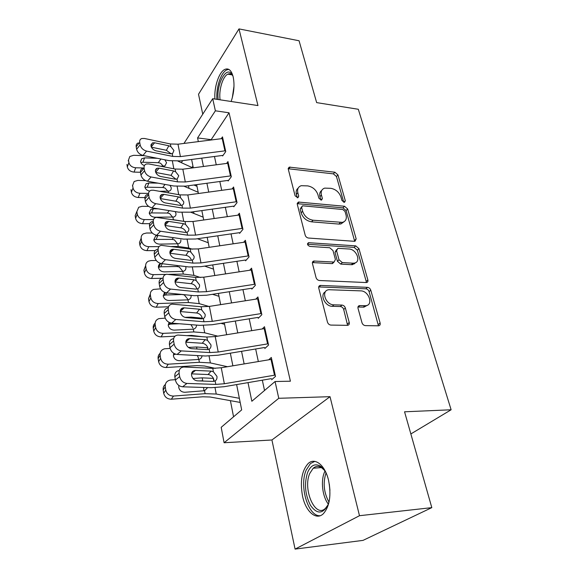 <?xml version="1.0" encoding="UTF-8"?>
<svg xmlns="http://www.w3.org/2000/svg" width="578" height="578" viewBox="0 0 578 578"><rect width="100%" height="100%" fill="white"/><g stroke="black" fill="none" stroke-linecap="round" stroke-linejoin="round"><path stroke-width="0.87" d="M344.091 202.293L344.582 202.264L345.304 200.725L337.942 174.888L334.857 172.215L289.267 167.121L288.285 169.209L295.105 195.819L297.945 197.734L298.725 196.173L297.822 192.691C297.085 189.093 298.219 186.766 301.21 185.697L307.727 185.892C312.741 186.882 316.144 189.815 317.929 194.699L318.854 198.138L321.086 200.067L321.614 200.031L322.365 198.485L321.433 195.046C320.653 191.448 321.736 189.136 324.699 188.117L330.898 188.327C335.775 189.295 339.12 192.185 340.933 196.997L341.894 200.393L344.091 202.293M328.593 480.499C325.125 465.03 314.844 457.025 308.132 463.563C301.788 470.665 299.931 481.568 302.561 496.249C305.711 511.638 316.245 520.937 323.456 513.618C329.691 506.256 331.404 495.209 328.593 480.499M231.135 101.49C234.054 92.885 234.733 84.663 233.158 76.823C231.417 70.335 228.642 67.857 224.849 69.396C218.968 71.947 213.939 87.271 214.929 99.033M361.98 322.705C362.616 324.446 363.75 325.421 365.375 325.616L378.561 325.819C379.941 325.58 380.461 324.648 380.129 323.023L370.773 290.17C370.151 288.509 369.053 287.569 367.485 287.338L320.306 285.431C318.998 285.72 318.478 286.623 318.753 288.126L327.459 322.112C328.08 323.89 329.236 324.887 330.934 325.089L347.544 325.335C348.982 325.089 349.546 324.142 349.235 322.488L345.348 307.995C344.734 306.261 343.599 305.292 341.952 305.076L333.918 304.844C325.436 304.974 320.674 290.264 328.94 289.723L360.773 290.871C368.923 290.792 373.771 305.321 365.636 305.711L359.567 305.596C358.23 305.849 357.717 306.766 358.028 308.334L361.98 322.705M431.809 507.636L363.027 540.379L295.083 549.1L359.487 515.706L431.809 507.636L404.557 411.796L451.122 409.773L358.309 109.271L316.65 102.617L299.064 40.763L238.989 28.9L257.961 105.564L212.704 98.694L215.377 110.81L229.032 112.789L290.402 381.205L275.07 381.523L278.769 398.293L224.091 442.748L221.193 427.308L241.676 409.896L236.619 384.572M359.487 515.706L330.024 396.681L278.769 398.293M354.444 241.315L354.986 241.286L356.178 238.909L347.653 208.976L344.502 206.259L298.421 202.054L297.28 204.323L305.191 235.181C305.762 236.814 306.867 237.76 308.507 238.042L354.444 241.315M358.945 248.641L367.875 279.976C368.186 281.428 367.724 282.288 366.495 282.563L319.446 280.511C317.784 280.265 316.65 279.297 316.05 277.592L312.467 263.597C312.199 262.188 312.676 261.335 313.897 261.025L334.048 262.065L335.413 259.536L332.993 250.563L329.706 247.731L309.887 246.423C307.402 245.296 306.94 244.053 308.493 242.688L355.73 245.867L358.945 248.641L357.341 250.166L366.214 281.443L367.875 279.976M238.989 28.9L198.521 94.243L202.755 114.184M222.653 155.959L225.745 151.602L222.487 136.878L221.23 138.691M228.129 180.993L231.308 176.731L227.949 161.565L226.605 163.422M233.779 206.787L237.038 202.632L233.577 186.997L232.125 188.905M239.595 233.382L242.948 229.343L239.379 213.217L237.811 215.182M245.599 260.815L249.046 256.899L245.368 240.26L243.649 242.283M251.798 289.123L255.346 285.337L251.546 268.163L249.66 270.244M258.193 318.341L261.841 314.699L257.918 296.969L255.844 299.122M264.803 348.534L268.56 345.044L264.5 326.722L262.195 328.961M229.032 112.789L210.948 140.006M214.474 156.486L216.251 164.788M219.828 181.514L221.714 190.328M225.341 207.3L227.342 216.656M231.034 233.888L233.158 243.815M236.901 261.307L239.148 271.841M242.948 289.6L245.339 300.77M249.197 318.818L251.733 330.652M255.657 348.989L258.337 361.539M262.325 380.172L264.529 390.475M268.712 359.805L271.306 357.464L275.504 376.415L271.631 379.732M188.507 185.733L189.02 188.37M193.579 211.736L193.912 213.463M198.803 238.541L198.955 239.306M230.405 400.655L233.555 416.803M192.944 166.081L191.983 167.497M410.857 433.948L451.122 409.773M330.024 396.681L271.92 439.988L295.083 549.1M271.92 439.988L224.091 442.748M248.005 382.629L251.842 401.262L275.07 381.523M215.377 110.81L197.575 137.932L198.333 141.61M201.736 158.148L203.456 166.471M206.91 183.255L208.737 192.098M212.249 209.128L214.178 218.52M217.74 235.802L219.799 245.766M223.411 263.322L225.593 273.885M229.264 291.717L231.576 302.923M235.311 321.036L237.76 332.921M241.553 351.323L244.147 363.923M183.963 143.438L212.704 98.694M182.662 160.633L181.333 162.664M232.869 365.809L230.34 353.172M226.648 334.72L224.271 322.799M220.637 304.635L218.39 293.393M214.814 275.518L212.697 264.919M209.178 247.319L207.184 237.327M203.716 219.994L201.838 210.58M198.427 193.507L196.65 184.635M193.29 167.815L191.621 159.463M210.862 139.616L197.575 137.932M321.744 190.422C319.872 191.788 319.273 193.876 319.945 196.686L321.433 195.046M320.855 200.031L319.945 196.686M298.154 188.146C296.341 189.548 295.748 191.614 296.377 194.36L297.822 192.691M297.251 197.763L296.377 194.36M343.751 202.228L336.461 176.528L333.383 173.862L288.212 168.754M354.69 241.322L346.114 210.565L342.971 207.856L297.2 203.666M345.015 211.411L342.797 209.503L302.995 205.847L302.453 205.884L301.644 207.48L302.612 211.223C304.418 216.288 307.901 219.293 313.052 220.218L342.436 222.371C345.716 221.388 346.923 218.946 346.041 215.052L345.015 211.411M301.6 206.837L300.177 209.128L301.644 207.48M344.083 221.721L340.89 223.953L338.867 224.069L311.549 221.829C306.405 220.912 302.937 217.92 301.138 212.856L300.177 209.128M366.308 282.577L366.214 281.443M333.911 262.08L331.974 263.619L312.395 262.571M307.518 244.256L354.133 247.391L355.73 245.867M352.92 263.185L354.148 263.127C361.582 262.34 356.669 249.14 348.96 249.002L337.87 248.338L336.584 250.794L339.011 259.746L342.306 262.585L352.92 263.185L351.308 264.695L352.529 264.637L355.615 262.658M336.519 249.66L335.009 252.34L336.584 250.794M351.308 264.695L340.709 264.103L337.429 261.278L335.009 252.34M357.341 250.166L354.133 247.391M367.355 305.249L363.952 307.142L357.97 307.026M325.385 291.832C319.49 294.628 325.096 306.477 332.278 306.304L333.918 304.844M347.588 325.335L343.693 309.44C343.079 307.713 341.945 306.745 340.305 306.528L332.278 306.304M378.46 325.819L369.104 291.623C368.482 289.961 367.384 289.022 365.816 288.798L318.702 286.941M144.052 155.648L133.619 155.301L129.79 156.508L128.208 160.901M192.814 167.88L178.01 161.161M143.091 167.974L135.686 167.772L134.067 172.1C130.426 171.702 128.179 169.983 127.333 166.948L126.929 164.455M156.905 172.692L155.858 172.67M140.483 172.266L134.067 172.1M196.99 186.311L193.955 185.003M164.817 159.788L166.58 162.693L164.94 165.893L160.735 166.247M127.333 166.948L128.908 162.577L128.504 160.077M128.908 162.577C129.761 165.633 132.022 167.36 135.686 167.772M144.421 165.568C142.282 164.824 140.996 163.531 140.562 161.696L141.639 158.777L144.594 157.873L157.303 158.293M163.408 166.283L160.496 163.198L158.285 162.7L142.925 162.23L140.844 162.606M225.557 150.764L180.394 156.602L172.721 156.407L146.559 151.096L143.004 155.439C139.601 154.463 137.477 152.404 136.618 149.261L140.143 144.868C141.01 148.026 143.149 150.099 146.559 151.096M222.537 155.439L180.524 160.908L169.079 160.641L143.004 155.439M222.841 138.503L177.995 144.197L170.373 143.958L144.363 138.453L141.776 138.525C140.151 139.146 139.457 140.411 139.71 142.333L140.143 144.868M171.146 153.842L166.385 150.287L168.827 145.772L154.586 142.78L151.241 146.863M139.71 142.333L136.191 146.733L136.618 149.261M136.191 146.733C135.946 144.818 136.639 143.546 138.265 142.925M151.393 147.188L166.385 150.287M168.827 145.772L170.878 146.624L173.956 150.504L172.598 153.56L170.322 153.748L156.031 150.822C153.343 150.034 151.646 148.387 150.945 145.887L152.599 142.831L154.586 142.78M218.217 99.532C216.136 84.937 225.933 65.813 231.72 73.97L232.999 76.173M232.883 75.913L232.544 75.436C231.178 73.774 229.618 73.341 227.862 74.157C222.754 76.318 218.585 90.327 220.095 99.813M228.772 69.374L226.8 69.873C220.926 72.402 215.912 87.654 216.923 99.337M329.258 501.003L327.964 504.919C322.791 514.203 316.968 514.362 310.509 505.396C305.032 494.566 304.071 483.569 307.626 472.399C310.733 465.398 314.909 463.267 320.14 466.005C322.575 467.537 324.699 470.174 326.512 473.909M324.41 470.261L321.39 467.551C318.449 465.817 315.718 466.049 313.197 468.231L309.772 473.447C302.475 489.234 315.321 518.813 325.537 508.235L327.914 505.028M314.808 461.374L310.465 463.549L306.181 470.087C299.028 485.968 308.067 516.783 320.161 515.721M329.951 490.361L329.316 484.14M145.512 180.596L137.781 180.423L134.147 181.514L132.441 185.856M198.182 192.279L184.18 186.304M148.467 193.413L139.912 193.276L138.236 197.495C134.544 197.127 132.268 195.378 131.401 192.25L130.989 189.685M144.89 197.589L138.236 197.495M170.04 185.328L171.189 187.648C171.435 189.266 170.813 190.408 169.332 191.072L159.542 191.304M131.401 192.25L133.027 187.994L132.608 185.422M133.027 187.994C133.901 191.137 136.198 192.9 139.912 193.276M149.644 191.087C147.022 190.552 145.418 189.172 144.832 186.94L146.118 183.761L148.907 182.951L158.004 183.147M168.025 191.405L164.983 187.987L162.743 187.496L147.188 187.2L145.02 187.64M148.647 206.389L142.072 206.317L138.691 207.264L135.165 215.688L136.841 211.548L137.275 214.2C138.171 217.429 140.497 219.221 144.262 219.568L142.535 223.664C138.792 223.325 136.48 221.547 135.592 218.332L135.165 215.688M203.153 217.147L190.617 212.148M183.392 221.28L173.27 219.705M153.481 219.611L144.262 219.568M149.731 223.686L142.535 223.664M175.221 211.599L175.936 213.361C176.189 215.124 175.495 216.345 173.841 217.025L154.796 217.227C151.819 216.952 149.962 215.529 149.232 212.964L150.764 209.489L153.343 208.795L158.199 208.839M172.757 217.285L169.6 213.52L167.331 213.044L151.573 212.921L149.341 213.427M152.281 233.006L146.494 233.013L143.431 233.808C141.697 234.899 140.96 236.46 141.205 238.476L139.471 242.5L141.169 238.194M208.268 242.753L197.423 238.736M192.243 249.219L188.739 247.976L178.241 246.459L171.594 246.51M159.001 246.604L148.756 246.676L146.964 250.642C143.171 250.346 140.822 248.54 139.912 245.224L139.471 242.5M171.37 250.426L170.503 250.433M155.186 250.57L146.964 250.642M180.82 239.863C181.095 241.785 180.307 243.092 178.465 243.772L159.42 244.133C156.4 243.887 154.521 242.442 153.777 239.798L155.598 236.012L157.765 235.434M139.912 245.224L141.653 241.221L141.205 238.476M141.653 241.221C142.571 244.552 144.941 246.373 148.756 246.676M177.576 243.75L174.361 239.834L172.056 239.371L156.089 239.436L153.813 240M156.277 260.483L151.053 260.555L148.38 261.177C146.342 262.289 145.446 263.987 145.714 266.27L143.922 270.15L145.649 265.656M213.542 269.124L204.684 266.118M200.559 277.534L193.897 275.374L183.277 274.059L168.754 274.348M165.958 274.406L153.387 274.651L151.537 278.48C147.693 278.22 145.302 276.378 144.37 272.961L143.922 270.15M162.143 278.249L151.537 278.48M185.87 267.188C186.152 269.29 185.271 270.685 183.212 271.364L164.195 271.891C161.132 271.667 159.217 270.201 158.451 267.469C158.228 265.663 158.921 264.312 160.525 263.416M144.37 272.961L146.169 269.095L145.714 266.27M146.169 269.095C147.115 272.534 149.521 274.384 153.387 274.651M182.54 270.959L179.267 266.964L176.933 266.516L160.749 266.783L158.444 267.39M231.106 175.842L185.307 181.976L177.533 181.86L151.06 176.976L147.419 181.232C143.98 180.3 141.82 178.212 140.938 174.982L144.543 170.676C145.432 173.927 147.607 176.023 151.06 176.976M227.999 180.408L185.394 186.152L173.805 186.008L147.419 181.232M228.31 163.213L182.836 169.195L175.112 169.036L148.792 163.935L146.415 163.993C144.608 164.614 143.835 165.973 144.103 168.061L144.543 170.676M176.008 179.245L171.045 175.358L173.552 170.944L159.145 168.176L155.677 172.23M144.103 168.061L140.505 172.374L140.938 174.982M140.505 172.374C140.244 170.286 141.018 168.935 142.817 168.306M155.778 172.482L171.045 175.358M173.552 170.944L175.633 171.782L178.754 175.734L177.2 179.007L175.098 179.166L160.633 176.471C157.917 175.719 156.197 174.057 155.475 171.478C155.258 169.795 155.872 168.704 157.324 168.22L159.145 168.176M236.828 201.693L190.364 208.131L182.489 208.109L155.699 203.673L151.971 207.834C148.488 206.946 146.299 204.836 145.396 201.505L149.088 197.3C149.998 200.645 152.202 202.77 155.699 203.673M233.635 206.144L190.422 212.177L178.674 212.162L151.971 207.834M233.946 188.666L187.821 194.952L179.996 194.88L153.365 190.22L151.212 190.263C149.211 190.877 148.351 192.322 148.625 194.605L149.088 197.3M181.001 205.428C180.22 203.507 178.775 202.17 176.673 201.411L175.842 201.202L178.429 196.896L163.849 194.367L160.265 198.37M148.625 194.605L144.948 198.818L145.396 201.505M144.948 198.818C144.673 196.549 145.54 195.104 147.535 194.483M160.33 198.565L175.842 201.202M178.429 196.896L180.531 197.712L183.703 201.744C183.934 203.456 183.349 204.619 181.947 205.241L180.018 205.371L165.387 202.921C162.628 202.213 160.886 200.53 160.149 197.878C159.918 196.036 160.605 194.88 162.208 194.396L163.849 194.367M242.731 228.346L195.588 235.109L187.604 235.181L160.489 231.229L156.674 235.282C153.141 234.444 150.916 232.313 149.998 228.881L153.777 224.784C154.709 228.231 156.949 230.376 160.489 231.229M239.444 232.674L195.602 239.003L183.703 239.126L156.674 235.282M239.754 214.915L192.958 221.511L185.032 221.54L156.183 217.364C153.972 217.964 153.011 219.51 153.3 221.995L153.777 224.784M186.116 232.435C185.408 230.304 183.912 228.845 181.637 228.043L180.798 227.848L183.45 223.664L168.697 221.388L165.012 225.319M153.3 221.995L149.529 226.106L149.998 228.881M149.529 226.106C149.247 223.628 150.215 222.089 152.419 221.482M165.048 225.478L180.798 227.848M183.45 223.664L185.581 224.459L188.811 228.57C189.049 230.333 188.457 231.547 187.048 232.219L185.09 232.407L170.286 230.217C167.497 229.545 165.72 227.84 164.968 225.109C164.73 223.108 165.489 221.873 167.259 221.41L168.697 221.388M248.815 255.837L200.971 262.939L192.886 263.113L165.438 259.681L161.529 263.619C157.946 262.838 155.692 260.685 154.745 257.152L158.618 253.164C159.571 256.711 161.847 258.886 165.438 259.681M245.433 260.035L200.942 266.675L188.883 266.957L161.529 263.619M313.616 261.314L313.197 261.292M245.751 241.987L198.261 248.916L190.227 249.039L161.341 245.347C158.899 245.925 157.83 247.565 158.126 250.281L158.618 253.164M191.347 260.201C190.697 257.896 189.165 256.336 186.752 255.519L185.906 255.332L188.638 251.278L173.703 249.284L169.925 253.106M158.126 250.281L154.261 254.284L154.745 257.152M154.261 254.284C153.972 251.575 155.048 249.934 157.483 249.356M169.954 253.251L185.906 255.332M188.638 251.278L190.798 252.051L194.078 256.242C194.324 258.063 193.731 259.334 192.308 260.064L190.328 260.302L175.344 258.395C172.519 257.766 170.72 256.04 169.946 253.229C169.694 251.047 170.546 249.732 172.497 249.284L173.703 249.284M354.661 263.741L353.216 264.002M160.59 288.848L153.56 289.419C151.154 290.524 150.092 292.374 150.359 294.961L148.503 298.689L150.294 293.985M195.35 289.065L186.867 288.169M218.968 296.297L212.494 294.31M208.933 306.463L199.215 303.631L188.471 302.532L158.17 303.537L156.255 307.207C152.354 306.983 149.926 305.112 148.972 301.593L148.503 298.689M168.516 306.781L156.255 307.207M191.072 295.38C191.369 297.684 190.379 299.166 188.088 299.83L169.116 300.531C166.016 300.35 164.073 298.848 163.285 296.037L164.557 292.374M148.972 301.593L150.836 297.88L150.359 294.961M150.836 297.88C151.797 301.42 154.247 303.305 158.17 303.537M187.655 299.028L184.324 294.946L181.962 294.505L165.561 294.99L163.234 295.64M255.093 284.217L206.534 291.68L198.333 291.962L170.546 289.079L166.536 292.894C162.917 292.172 160.619 289.99 159.651 286.348L163.617 282.483C164.6 286.146 166.905 288.343 170.546 289.079M251.611 288.263L206.454 295.242L194.237 295.683L166.536 292.894M251.929 269.912L203.731 277.194L195.588 277.418L166.681 274.254C163.993 274.788 162.808 276.537 163.112 279.506L163.617 282.483M196.708 288.632C196.036 286.255 194.475 284.665 192.033 283.87L191.174 283.697L193.991 279.788L178.877 278.083L175.026 281.775M163.112 279.506L159.152 283.386L159.651 286.348M159.152 283.386C158.856 280.431 160.048 278.683 162.729 278.141M175.04 281.934L191.174 283.697M193.991 279.788L196.173 280.532L199.518 284.81C199.771 286.688 199.179 288.017 197.741 288.805L195.74 289.101L180.567 287.497C177.706 286.912 175.878 285.171 175.091 282.274C174.831 279.889 175.77 278.495 177.908 278.083L178.877 278.083M202.271 318.189L191.13 317.112L184.888 317.358M165.2 318.146L158.964 318.608C156.154 319.656 154.89 321.65 155.164 324.583L153.242 328.159C152.975 326.144 153.603 324.489 155.114 323.203M224.575 324.316L220.962 323.326M217.747 336.158L204.699 332.798L193.832 331.931L163.112 333.361L161.125 336.873C157.173 336.692 154.702 334.785 153.726 331.158L153.242 328.159M201.679 336.663L191.643 335.399L186.882 335.63M174.975 336.208L161.125 336.873M196.513 325.096C196.534 327.213 195.472 328.571 193.327 329.164L174.202 330.117C171.052 329.959 169.079 328.434 168.277 325.537L169.007 322.322M153.726 331.158L155.655 327.603L155.164 324.583M155.655 327.603C156.645 331.259 159.131 333.174 163.112 333.361M179.231 323.738L170.524 324.106L168.212 324.785M192.936 327.986L190.95 324.655M261.581 313.514L212.278 321.361L203.962 321.758L175.828 319.468L171.717 323.145C168.046 322.488 165.713 320.284 164.723 316.52L168.79 312.792C169.795 316.571 172.143 318.796 175.828 319.468M257.99 317.409L212.155 324.735L199.764 325.349L171.717 323.145M258.308 298.747L209.381 306.398L201.13 306.737L172.222 304.136C169.275 304.613 167.952 306.47 168.263 309.714L168.79 312.792M202.235 317.987C201.549 315.53 199.966 313.919 197.488 313.153L196.614 312.994L199.518 309.23L184.223 307.843L180.322 311.361M168.263 309.714L164.21 313.457L164.723 316.52M164.21 313.457C163.906 310.227 165.229 308.37 168.162 307.886M180.322 311.564L196.614 312.994M199.518 309.23L201.736 309.952L205.132 314.324C205.4 316.26 204.8 317.654 203.348 318.5L201.325 318.861L185.964 317.575C183.067 317.04 181.21 315.277 180.401 312.286C180.134 309.685 181.174 308.204 183.515 307.836L184.223 307.843M207.827 347.812L196.578 346.988L188.435 347.421M170.113 348.411L164.614 348.787C161.356 349.733 159.86 351.872 160.128 355.203L158.134 358.598C157.859 356.46 158.517 354.719 160.12 353.368M227.472 366.719L210.37 362.919L199.367 362.298L168.212 364.191L166.161 367.521C162.143 367.384 159.636 365.448 158.632 361.698L158.134 358.598M215.348 368.359L204.417 365.99L197.105 365.592L166.161 367.521M202.054 355.817C201.838 357.688 200.768 358.895 198.846 359.437L179.455 360.672C176.261 360.556 174.253 359.003 173.429 356.012L173.783 353.331M158.632 361.698L160.633 358.324L160.128 355.203M160.633 358.324C161.645 362.088 164.174 364.046 168.212 364.191M175.647 354.184L173.378 354.87M198.413 359.523L198.391 357.898L197.38 355.557M268.279 343.787L218.217 352.031L209.785 352.558L181.29 350.897L177.078 354.437C173.357 353.844 170.987 351.612 169.968 347.732L174.137 344.148C175.17 348.043 177.554 350.297 181.29 350.897M264.579 347.515L218.036 355.21L205.472 356.005L177.078 354.437M264.905 328.528L215.218 336.569L206.852 337.025L177.959 335.038C174.737 335.442 173.284 337.415 173.595 340.962L174.137 344.148M207.95 348.317C207.242 345.781 205.631 344.141 203.124 343.397L202.242 343.253L205.233 339.662L189.743 338.607L185.834 341.916M173.595 340.962L169.433 344.56L169.968 347.732M169.433 344.56C169.123 341.121 170.517 339.149 173.617 338.657M185.813 342.19L202.242 343.253M205.233 339.662L207.48 340.348L210.934 344.813C211.208 346.814 210.616 348.274 209.149 349.191L207.105 349.611L191.549 348.671C188.616 348.194 186.73 346.41 185.892 343.325C185.625 340.485 186.766 338.91 189.324 338.6L189.743 338.607M213.448 378.38L202.206 377.853L192.994 378.482M175.336 379.681L170.488 380.021C166.753 380.808 165.012 383.091 165.257 386.855L163.191 390.063C162.902 387.78 163.61 385.931 165.33 384.5M239.364 398.314L216.23 394.037L205.096 393.676L173.494 396.06L171.341 399.203C167.28 399.109 164.73 397.129 163.704 393.271L163.191 390.063M240.181 402.418L210.146 397.014L202.748 396.79L171.363 399.203M207.69 387.585L204.554 390.721L184.888 392.267C181.651 392.187 179.606 390.605 178.754 387.52L178.848 385.454M163.704 393.271L165.778 390.078L165.257 386.855M165.778 390.078C166.818 393.972 169.383 395.959 173.479 396.06L173.494 396.06M199.323 380.916L202.741 380.772L202.206 377.853M179.202 385.692L178.747 385.938M203.976 390.836L203.608 387.462M275.207 375.086L224.351 383.749L215.796 384.406L186.947 383.431L182.612 386.805C178.84 386.285 176.434 384.023 175.394 380.021L179.671 376.596C180.733 380.613 183.154 382.896 186.932 383.431L182.612 386.805L211.375 387.701L224.119 386.711L271.393 378.626M271.718 359.306L221.258 367.76L212.769 368.345L183.898 367.016C180.394 367.333 178.797 369.429 179.108 373.301L179.671 376.596M213.889 381.364L213.853 379.667C213.123 377.044 211.49 375.382 208.947 374.667L208.051 374.537L211.143 371.119L195.458 370.433L191.578 373.496M179.108 373.301L174.838 376.74L175.394 380.021M174.838 376.74C174.52 373.085 175.979 371.004 179.231 370.484M191.52 373.858L208.051 374.537M211.143 371.119L213.412 371.784L216.938 376.343C217.227 378.409 216.627 379.934 215.139 380.924L213.072 381.415L197.329 380.844C194.353 380.425 192.431 378.619 191.578 375.433C191.304 372.34 192.561 370.671 195.335 370.426L195.458 370.433M343.852 202.249L345.304 200.725M297.33 197.77L298.725 196.173M320.942 200.046L322.365 198.485M288.805 168.754L290.214 167.042M333.383 173.862L334.857 172.215M336.461 176.528L337.942 174.888M297.757 203.651L299.216 201.997M342.971 207.856L344.502 206.259M346.114 210.565L347.653 208.976M354.589 240.448L356.178 238.909M301.138 212.856L302.612 211.223M311.549 221.829L313.052 220.218M338.867 224.069L340.413 222.487M312.871 262.556L314.425 261.003M331.974 263.619L333.557 262.087M307.503 244.14L308.919 242.666M337.429 261.278L339.011 259.746M340.709 264.103L342.306 262.585M358.165 307.019L359.841 305.589M363.237 307.164L364.92 305.733M340.305 306.528L341.952 305.076M343.693 309.44L345.348 307.995M347.551 323.904L349.235 322.488M319.121 286.926L320.711 285.416M365.816 288.798L367.485 287.338M369.104 291.623L370.773 290.17M378.402 324.41L380.129 323.023M163.719 166.825L163.617 166.262M173.834 168.79L172.388 161.11M144.594 157.873L142.925 162.23M158.285 162.7L160.901 159.008M172.215 153.705L172.721 156.407M170.373 143.958L170.878 146.624M177.995 144.197L180.394 156.602M222.219 138.568L224.929 150.836M232.305 97.798L233.996 86.136M328.304 504.074C322.437 496.661 320.602 481.062 324.453 472.262L324.973 471.113M326.021 472.92C322.849 482.941 323.832 492.666 328.969 502.08M168.465 192.864L168.198 191.383M178.703 194.656L177.157 186.427M148.907 182.951L147.188 187.2M162.743 187.496L165.026 184.418M173.364 219.705L172.916 217.263M183.725 221.331L182.07 212.531M135.592 218.332L137.275 214.2M153.343 208.795L151.573 212.921M167.331 213.044L169.217 210.623M178.241 246.459L177.786 243.945M188.739 247.976L187.135 239.444M157.917 235.456L156.089 239.436M172.056 239.371L173.451 237.674M183.277 274.059L182.8 271.458M193.897 275.374L192.358 267.217M162.259 263.713L160.749 266.783M176.933 266.516L177.728 265.598M177.005 179.079L177.533 181.86M175.112 169.036L175.633 171.782M182.836 169.195L185.307 181.976M227.681 163.285L230.47 175.922M181.947 205.241L182.489 208.109M179.996 194.88L180.531 197.712M187.821 194.952L190.364 208.131M233.31 188.746L236.185 201.773M187.048 232.219L187.604 235.181M185.032 221.54L185.581 224.459M192.958 221.511L195.588 235.109M239.104 214.994L242.074 228.426M192.308 260.064L192.886 263.113M190.227 249.039L190.798 252.051M198.261 248.916L200.971 262.939M245.086 242.074L248.15 255.931M188.471 302.532L187.98 299.852M199.215 303.631L197.755 295.878M166.659 292.909L165.561 294.99M197.741 288.805L198.333 291.962M195.588 277.418L196.173 280.532M203.731 277.194L206.534 291.68M251.264 270.005L254.421 284.311M193.832 331.931L193.327 329.164M204.699 332.798L203.326 325.479M202.076 318.854L201.939 318.095M191.296 318.023L191.13 317.112M171.117 323.073L170.524 324.106M203.348 318.5L203.962 321.758M201.13 306.737L201.736 309.952M209.381 306.398L212.278 321.361M257.629 298.848L260.895 313.616M199.367 362.298L198.846 359.437M210.37 362.919L209.077 356.062M207.863 349.589L207.516 347.739M196.946 348.996L196.578 346.988M209.149 349.191L209.785 352.558M206.852 337.025L207.48 340.348M215.218 336.569L218.217 352.031M264.211 328.629L267.585 343.896M205.096 393.676L204.554 390.721M216.23 394.037L215.03 387.686M213.846 381.372L213.275 378.352M215.139 380.924L215.796 384.406M212.769 368.345L213.412 371.784M221.258 367.76L224.351 383.749M271.017 359.415L274.499 375.194M288.22 168.4L289.267 167.121M297.215 203.42L298.421 202.054M340.89 223.953L342.436 222.371M312.409 262.52L313.897 261.025M332.466 263.597L334.048 262.065M307.51 243.714L308.493 242.688M352.529 264.637L354.148 263.127M357.984 306.947L359.567 305.596M363.952 307.142L365.636 305.711M318.716 286.941L320.306 285.431M141.639 158.777L140.555 161.638M152.599 142.831L150.909 144.897M232.544 75.436L231.72 73.97M232.016 74.858L227.862 74.157M321.39 467.551L320.14 466.005M321.462 467.595L313.197 468.231M146.118 183.761L144.84 186.947M150.764 209.489L149.247 213.044M155.598 236.012L153.806 239.957M160.597 263.438L158.748 267.231M157.324 168.22L155.439 170.423M162.208 194.396L160.113 196.744M167.259 221.41L164.932 223.896M172.497 249.284L169.918 251.9M165.322 292.649L163.921 295.307M177.908 278.083L175.062 280.814M170.156 322.82L169.311 324.309M183.515 307.836L180.387 310.668M189.324 338.6L185.892 341.504M173.479 396.06L171.341 399.203M195.335 370.426L191.607 373.374"/></g></svg>
